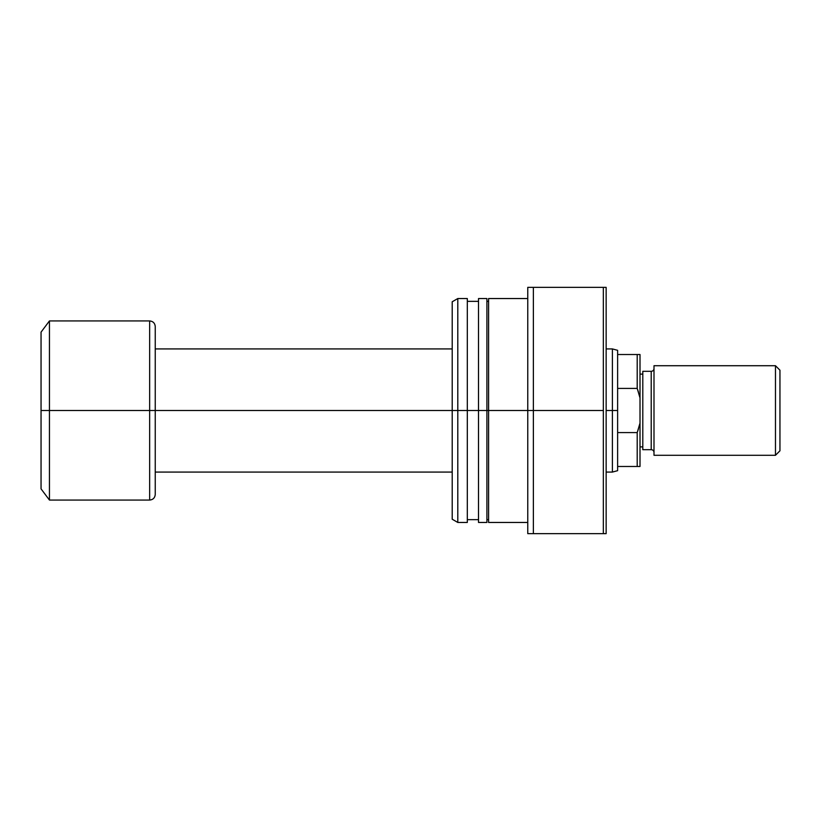 <?xml version="1.0" encoding="UTF-8"?>
<svg xmlns="http://www.w3.org/2000/svg" width="821" height="821" viewBox="0 0 821 821"><rect width="100%" height="100%" fill="white"/><g stroke="black" fill="none" stroke-linecap="round" stroke-linejoin="round"><path stroke-width="1.23" d="M617.618 466.482L617.618 410.5L612.394 410.5L612.394 472.075L612.394 410.5L606.144 410.5L612.394 410.5L612.394 348.925L612.394 410.5L617.618 410.5L617.618 388.415L637.209 388.415L637.209 354.518L617.618 354.518L617.618 388.415L617.618 350.321L617.618 354.518L637.209 354.518L637.209 388.415L640.011 397.908L640.011 354.518L637.209 354.518L640.011 354.518L640.011 423.092L640.011 397.908L637.209 388.415L638.543 392.366L637.209 388.415L617.618 388.415L617.618 466.482L637.209 466.482L637.209 432.585L617.618 432.585L637.209 432.585L638.543 428.634L637.209 432.585L637.209 466.482L640.011 466.482L640.011 423.092L637.209 432.585L640.011 423.092L640.011 466.482L617.618 466.482L617.618 470.679L617.618 466.482M41.05 488.864L49.445 500.061L149.648 500.061L149.648 410.5L452.207 410.5L155.241 410.5L155.241 494.468L155.241 410.5L149.648 410.5L149.648 500.061L149.648 410.5L49.445 410.5L49.445 500.061L49.445 410.5L41.05 410.5L41.05 488.864L41.05 332.136L41.05 410.5L49.445 410.5L49.445 320.939L49.445 410.5L149.648 410.5L149.648 320.939C153.045 321.278 154.902 323.135 155.241 326.532M155.241 494.057L155.241 326.943M149.648 410.5L149.648 320.939L149.648 410.5M467.313 298.546L467.313 522.454L467.313 410.5L486.904 410.5L486.904 522.454L486.904 410.5L527.77 410.5L527.77 533.65L606.144 533.65L606.144 287.35L603.343 287.35L603.343 533.65L603.343 410.5L533.373 410.5L533.373 533.65L533.373 410.5L527.77 410.5L527.77 533.65L606.144 533.65L606.144 287.35L527.77 287.35L527.77 410.5L533.373 410.5L533.373 287.35L533.373 410.5L603.343 410.5L603.343 287.35L527.77 287.35L527.77 410.5L488.587 410.5L488.587 522.454L488.587 410.5L478.51 410.5L478.51 522.454L478.51 410.5L457.8 410.5L457.8 522.454L457.8 410.5L452.207 410.5L452.207 519.221L452.207 410.5L457.8 410.5L457.8 298.546L457.8 410.5L467.313 410.5L467.313 298.546L457.8 298.546L452.207 301.779L452.207 410.5L452.207 301.779M478.51 298.546L478.51 410.5L478.51 298.546L486.904 298.546L486.904 410.5L486.904 298.546M478.51 517.558L478.51 519.129M488.587 298.546L488.587 410.5L488.587 298.546L527.77 298.546M488.587 517.558L488.587 519.129M775.476 455.286L779.95 450.801L779.95 370.199L775.476 365.714L775.476 455.286L775.476 365.714L653.998 365.714L653.998 455.286L775.476 455.286L653.998 455.286L653.998 365.714L775.476 365.714L779.95 370.199L779.95 450.801L775.476 455.286M651.207 449.682A2.802 2.802 0 0 1 653.998 452.484A2.802 2.802 0 0 0 651.207 449.682L651.207 371.318L642.802 371.318L642.802 449.682L651.207 449.682L642.802 449.682L642.802 371.318L651.207 371.318A2.802 2.802 0 0 0 653.998 368.516A2.802 2.802 0 0 1 651.207 371.318L651.207 449.682M642.802 374.119L640.011 374.119L642.802 374.119M640.011 446.881L642.802 446.881L640.011 446.881M617.618 470.679L612.394 472.075L606.144 472.075M155.241 472.075L452.207 472.075M149.648 500.061C153.045 499.722 154.902 497.865 155.241 494.468M149.648 320.939L49.445 320.939L41.05 332.136M155.241 348.925L452.207 348.925M606.144 348.925L612.394 348.925L617.618 350.321M527.77 522.454L488.587 522.454M488.587 519.652L486.904 519.652M486.904 522.454L478.51 522.454M478.51 519.652L467.313 519.652M467.313 522.454L457.8 522.454L452.207 519.221M478.51 301.348L467.313 301.348M488.587 301.348L486.904 301.348"/></g></svg>
